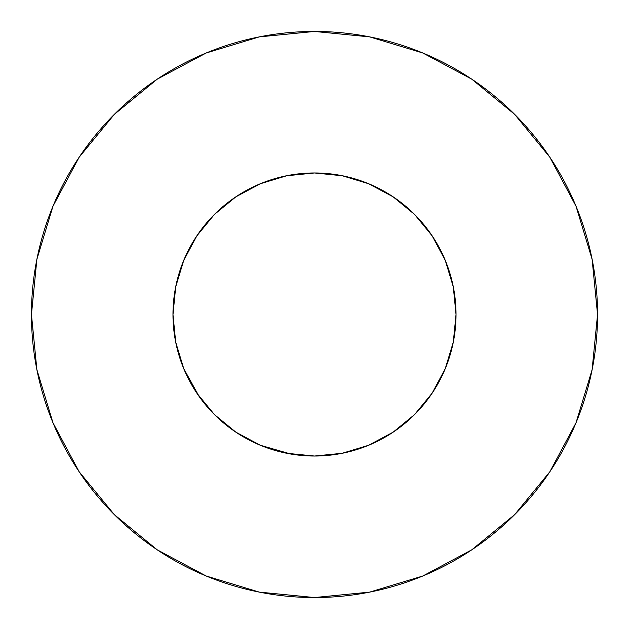 <?xml version="1.0" encoding="UTF-8"?>
<svg xmlns="http://www.w3.org/2000/svg" width="629" height="629" viewBox="0 0 629 629"><rect width="100%" height="100%" fill="white"/><g stroke="black" fill="none" stroke-linecap="round" stroke-linejoin="round"><path stroke-width="0.94" d="M445.261 368.641L453.305 342.113L456.025 314.5A141.525 141.525 0 0 0 314.5 172.975A141.525 141.525 0 0 0 172.975 314.5A141.525 141.525 0 0 1 314.5 172.975A141.525 141.525 0 0 1 456.025 314.5L453.305 286.887L445.253 260.343L432.17 235.875L414.574 214.426L393.125 196.83L368.657 183.747L342.113 175.695L314.5 172.975L286.942 175.688M31.45 314.5A283.05 283.05 0 0 1 314.5 31.45A283.05 283.05 0 0 1 597.55 314.5A283.05 283.05 0 0 1 314.5 597.55A283.05 283.05 0 0 1 31.45 314.5L36.891 369.718L52.993 422.822L79.152 471.758L114.352 514.648L157.242 549.848L206.178 576.007L259.282 592.109L314.5 597.55L369.718 592.109L422.822 576.007L471.758 549.848L514.648 514.648L549.848 471.758L576.007 422.822L592.109 369.718L597.55 314.5L592.109 259.282L576.007 206.178L549.848 157.242L514.648 114.352L471.758 79.152L422.822 52.993L369.718 36.891L314.5 31.45L259.282 36.891L206.178 52.993L157.242 79.152L114.352 114.352L79.152 157.242L52.993 206.178L36.891 259.282L31.45 314.5M315.192 172.975L311.512 173.006M175.043 290.378L174.98 290.779M314.791 172.975L342.663 175.805M313.808 172.975L317.488 173.006M453.305 342.121L454.02 338.221M368.641 445.261L393.125 432.17L414.574 414.574L432.17 393.125L445.253 368.657L453.305 342.113M432.17 393.125L414.574 414.574L396.38 429.929M314.209 456.025L314.807 456.025M260.359 445.261L290.779 454.02M183.739 368.641L199.071 396.38M286.887 175.695L260.343 183.747L235.875 196.83L214.426 214.426L196.83 235.875L183.747 260.343L175.695 286.887L172.975 314.807M183.754 368.68L175.695 342.113L183.747 368.657M368.68 445.246L342.113 453.305L314.5 456.025L286.887 453.305M346.642 176.67L367.383 183.228L374.758 186.443M390.64 195.202L398.825 200.84M411.366 211.313L418.741 218.782M428.86 231.118L434.725 239.83M442.47 254.061L446.448 263.323M446.96 264.652L451.795 280.157L453.611 288.491M175.389 288.491L177.205 280.157L182.552 263.323L186.53 254.061M194.275 239.83L200.164 231.095M210.259 218.782L217.634 211.313M230.175 200.84L238.36 195.202M254.242 186.443L261.617 183.228M264.652 182.04L286.612 175.75M549.848 157.242L514.648 114.352L471.829 79.207M157.242 79.152L114.352 114.352L79.207 157.171M79.152 471.758L114.352 514.648L157.171 549.793M471.758 549.848L514.648 514.648L549.793 471.829M235.875 432.17L214.426 414.574L196.83 393.125L214.426 414.574L235.875 432.17L260.343 445.253M172.975 314.5A141.525 141.525 0 0 0 314.5 456.025A141.525 141.525 0 0 0 456.025 314.5A141.525 141.525 0 0 1 314.5 456.025A141.525 141.525 0 0 1 172.975 314.5L175.695 342.113M432.17 235.875L414.574 214.426L393.125 196.83M235.875 196.83L214.426 214.426L196.83 235.875M286.337 175.805L314.5 172.975"/></g></svg>
